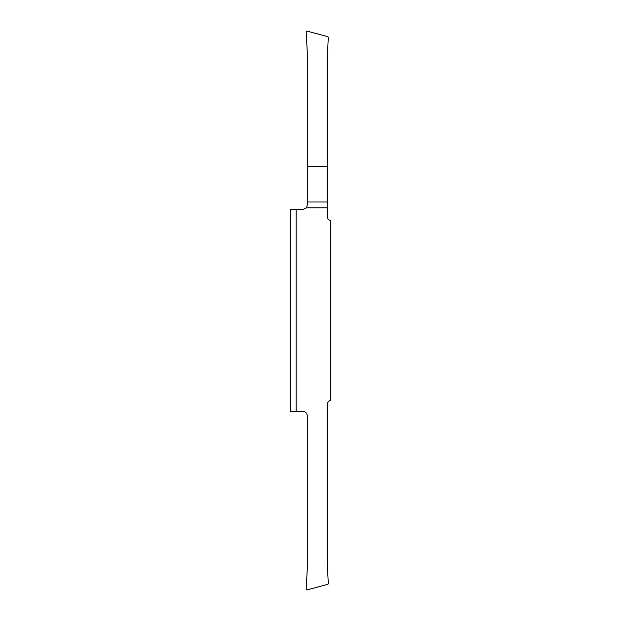 <?xml version="1.0" encoding="UTF-8"?>
<svg xmlns="http://www.w3.org/2000/svg" width="621" height="621" viewBox="0 0 621 621"><rect width="100%" height="100%" fill="white"/><g stroke="black" fill="none" stroke-linecap="round" stroke-linejoin="round"><path stroke-width="0.93" d="M290.574 288.641L290.574 249.347L290.574 288.641M296.108 411.381L290.574 411.381L290.574 209.619L296.108 209.619L296.108 411.381L302.862 411.381C305.532 411.661 307.007 413.136 307.294 415.806L307.294 568.285L306.184 589.383L306.883 589.95L327.911 584.314L328.323 583.756L327.236 563.076L327.236 404.713C327.368 402.602 328.431 401.182 330.426 400.467L330.426 220.533C328.431 219.818 327.368 218.398 327.236 216.287L327.236 207.825L306.425 207.825L302.862 209.619L296.108 209.619M290.574 371.653L290.574 332.359L290.574 371.653M306.425 207.825L307.294 205.194L307.294 201.996L327.236 201.996L327.236 207.825M327.236 201.996L327.236 166.319L307.294 166.319L307.294 201.996M327.236 166.319L327.236 57.924L328.323 37.244L327.911 36.686L306.883 31.05L306.184 31.617L307.294 52.715L307.294 166.319"/></g></svg>
